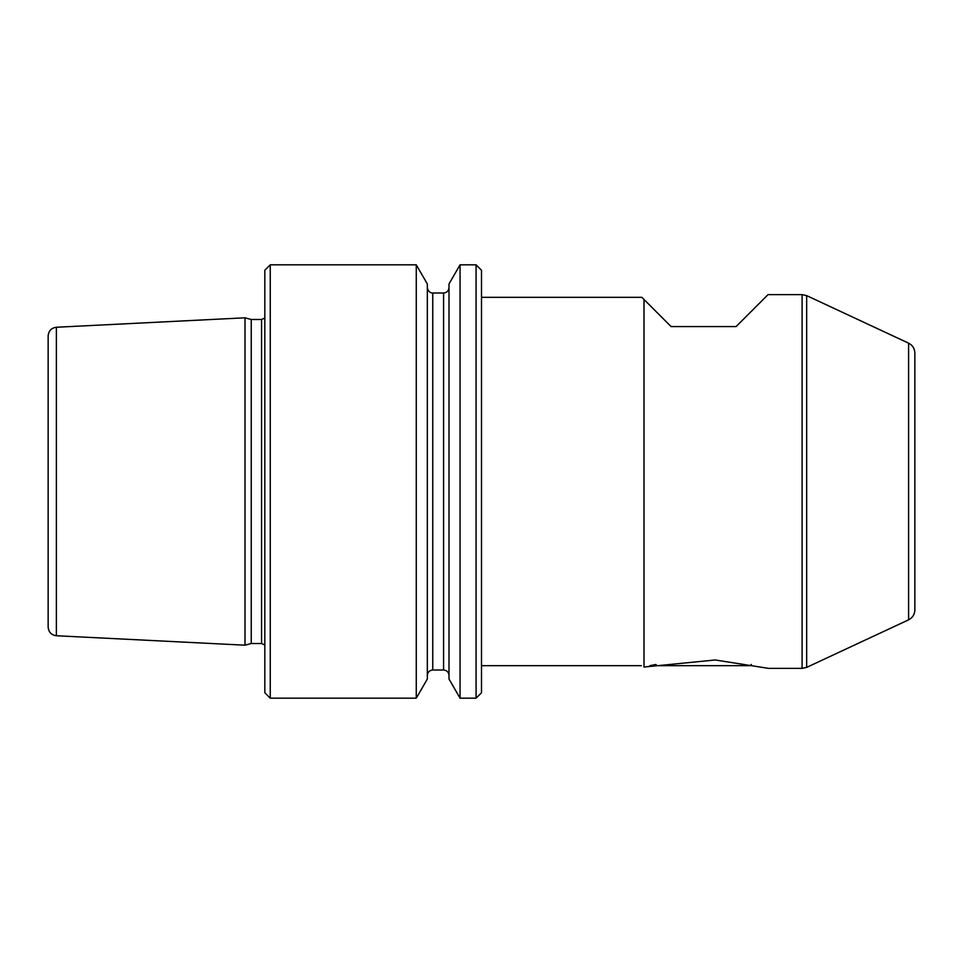 <?xml version="1.0" encoding="UTF-8"?>
<svg xmlns="http://www.w3.org/2000/svg" width="963" height="963" viewBox="0 0 963 963"><rect width="100%" height="100%" fill="white"/><g stroke="black" fill="none" stroke-linecap="round" stroke-linejoin="round"><path stroke-width="1.44" d="M649.748 665.722L655.803 664.47L657.007 665.674L750.177 665.674L751.381 664.47M908.591 619.835L908.591 343.165C912.575 345.223 914.669 348.498 914.85 352.976L914.85 610.024C914.669 614.502 912.575 617.777 908.591 619.835L806.669 667.371L802.095 668.382L802.095 294.618L768.053 294.618L736.093 326.577L671.091 326.577L641.84 297.326L481.5 297.326M644.006 665C640.407 665.89 640.407 665.89 644.006 665C640.407 665.89 640.407 665.89 644.006 665M644.006 299.493L644.006 667.034L715.232 659.98L768.594 668.382L802.095 668.382M476.083 698.175L460.061 698.175L448.999 679.023L448.999 283.977L460.061 264.825L476.083 264.825L476.083 698.175L481.5 692.758L481.5 270.242L476.083 264.825M427.331 675.424C427.656 672.138 429.462 670.332 432.748 670.007L443.582 670.007C446.868 670.332 448.674 672.138 448.999 675.424M416.269 698.175L427.331 679.023L427.331 283.977L416.269 264.825L416.269 698.175L270.242 698.175L270.242 264.825L416.269 264.825M56.384 327.251L56.384 635.749C51.352 635.038 48.607 632.161 48.15 627.094L48.15 335.906C48.607 330.839 51.352 327.962 56.384 327.251L245.011 317.814L245.011 645.186L251.247 643.513L251.247 319.487L245.011 317.814M460.061 698.175L460.061 264.825M251.247 643.513L261.575 643.513L264.825 644.981M270.242 698.175L264.825 692.758L264.825 270.242L270.242 264.825M443.582 670.007L443.582 292.993C446.868 292.668 448.674 290.862 448.999 287.576M432.748 670.007L432.748 292.993L443.582 292.993M806.669 667.371L806.669 295.629L802.095 294.618M261.575 643.513L261.575 319.487L264.825 318.019M481.5 665.674L641.298 665.674M432.748 292.993C433.097 293.197 428.33 293.342 427.331 287.576M908.591 343.165L806.669 295.629M56.384 635.749L245.011 645.186M251.247 319.487L261.575 319.487"/></g></svg>
